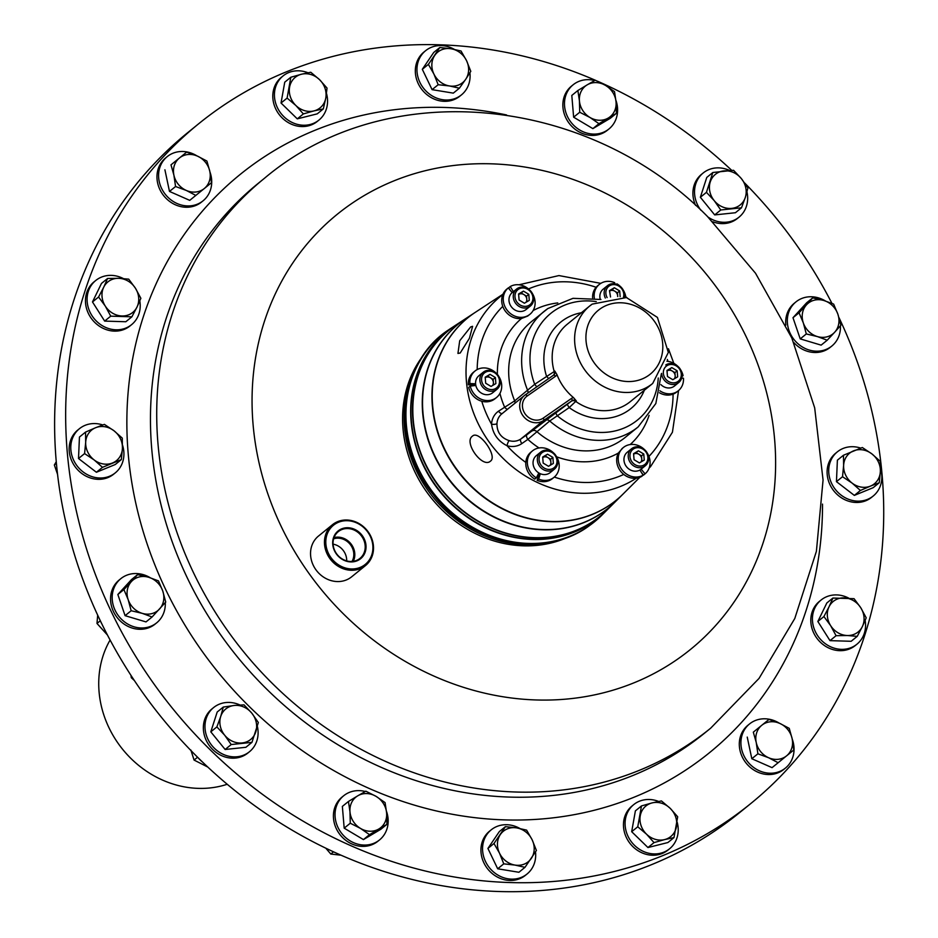 <?xml version="1.0" encoding="UTF-8"?>
<svg xmlns="http://www.w3.org/2000/svg" width="938" height="938" viewBox="0 0 938 938"><rect width="100%" height="100%" fill="white"/><g stroke="black" fill="none" stroke-linecap="round" stroke-linejoin="round"><path stroke-width="1.41" d="M472.471 436.123C463.302 442.15 482.449 468.73 490.48 461.121C497.984 456.243 478.872 429.686 472.471 436.123L472.682 435.959M470.665 326.94L459.714 340.752L457.943 353.45L460.206 353.005L469.422 338.29L472.6 326.33L470.665 326.94M351.985 561.463A15.348 13.624 50.9 0 0 348.713 542.774A15.348 13.624 50.9 0 0 333.611 538.846M346.673 560.901A15.348 13.624 50.9 0 0 341.573 548.566A15.348 13.624 50.9 0 0 333.072 544.157M338.782 556.316A17.224 15.289 50.9 0 0 359.277 558.919A17.224 15.289 50.9 0 0 359.477 533.71A17.224 15.289 50.9 0 0 337.61 532.221A17.224 15.289 50.9 0 0 338.782 556.316M353.263 561.323A16.415 14.574 50.9 0 0 349.358 542.07A16.415 14.574 50.9 0 0 334.01 537.615M338.618 556.551A17.869 15.864 50.9 0 0 362.127 557.278A17.869 15.864 50.9 0 0 360.098 533.101A17.869 15.864 50.9 0 0 336.59 532.385A17.869 15.864 50.9 0 0 338.618 556.551M364.519 528.282A25.22 22.395 50.9 0 0 331.325 527.262A25.22 22.395 50.9 0 0 334.198 561.381A25.22 22.395 50.9 0 0 367.391 562.401A25.22 22.395 50.9 0 0 364.519 528.282M333.189 562.378A26.276 23.333 -129.1 0 1 332.427 524.741A26.276 23.333 -129.1 0 1 364.776 527.895A26.276 23.333 -129.1 0 1 365.539 565.532A26.276 23.333 -129.1 0 1 333.189 562.378M365.539 565.532L351.633 576.823A26.276 23.333 -129.1 0 1 319.283 573.669A26.276 23.333 -129.1 0 1 318.51 536.032L332.427 524.741M551.075 464.779L550.864 462.246A5.476 4.866 50.9 0 0 547.956 457.615A5.476 4.866 50.9 0 0 542.856 457.439A5.476 4.866 50.9 0 0 542.727 457.521M540.651 452.128L536.372 455.598A10.951 9.72 50.9 0 0 533.077 463.747A10.951 9.72 50.9 0 0 538.822 472.94A10.951 9.72 50.9 0 0 540.311 473.713A10.951 9.72 50.9 0 0 550.172 472.6L554.452 469.117A10.951 9.72 50.9 0 0 557.735 460.98A10.951 9.72 50.9 0 0 551.286 451.377A10.951 9.72 50.9 0 0 540.651 452.128A10.951 9.72 50.9 0 0 537.357 460.277A10.951 9.72 50.9 0 0 543.817 469.868A10.951 9.72 50.9 0 0 554.452 469.117M539.069 459.937A9.614 8.536 50.9 0 0 548.765 469.434A9.614 8.536 50.9 0 0 556.973 460.546A9.614 8.536 50.9 0 0 547.276 451.037A9.614 8.536 50.9 0 0 539.069 459.937M641.967 461.414L641.51 455.845L638.848 454.25A5.476 4.866 50.9 0 0 633.748 454.074A5.476 4.866 50.9 0 0 633.607 454.156L638.426 450.826L633.572 453.675L634.065 459.714L639.399 462.915L644.254 460.066L643.761 454.027L638.426 450.826M634.076 466.151A10.951 9.72 50.9 0 0 645.332 465.752A10.951 9.72 50.9 0 0 642.8 448.364A10.951 9.72 50.9 0 0 631.532 448.763A10.951 9.72 50.9 0 0 634.076 466.151M631.532 448.763L627.264 452.233A10.951 9.72 50.9 0 0 629.797 469.621A10.951 9.72 50.9 0 0 639.904 470.02A10.951 9.72 50.9 0 0 641.064 469.223A10.951 9.72 50.9 0 0 641.158 469.141M635.073 464.685A9.614 8.536 50.9 0 0 647.032 461.731A9.614 8.536 50.9 0 0 642.741 449.056A9.614 8.536 50.9 0 0 630.793 452.01A9.614 8.536 50.9 0 0 635.073 464.685M617.685 296.549A5.476 4.866 50.9 0 0 617.673 295.81L617.439 292.785L619.69 290.956L614.343 287.755L609.489 290.604L610.532 296.983M624.427 297.182A10.951 9.72 50.9 0 0 624.544 294.544A10.951 9.72 50.9 0 0 618.095 284.941A10.951 9.72 50.9 0 0 607.461 285.691L603.181 289.162A10.951 9.72 50.9 0 0 599.886 297.311A10.951 9.72 50.9 0 0 600.238 299.292M607.461 285.691A10.951 9.72 50.9 0 0 604.166 293.84A10.951 9.72 50.9 0 0 605.338 298.038M623.547 297.041A9.614 8.536 50.9 0 0 623.782 294.11A9.614 8.536 50.9 0 0 614.097 284.601A9.614 8.536 50.9 0 0 605.878 293.5A9.614 8.536 50.9 0 0 607.132 297.592M526.019 302.282A5.476 4.866 50.9 0 0 526.793 299.175A5.476 4.866 50.9 0 0 523.873 294.555L521.2 292.949L523.451 291.12L518.597 293.969L519.089 300.019L524.424 303.22L529.278 300.371L528.798 294.321L523.451 291.12M516.568 289.056L512.289 292.527A10.951 9.72 50.9 0 0 512.195 292.609A10.951 9.72 50.9 0 0 514.821 309.927A10.951 9.72 50.9 0 0 526.089 309.528L530.369 306.058A10.951 9.72 50.9 0 0 527.836 288.658A10.951 9.72 50.9 0 0 516.568 289.056A10.951 9.72 50.9 0 0 519.101 306.445A10.951 9.72 50.9 0 0 530.369 306.058M527.777 289.361A9.614 8.536 50.9 0 0 515.818 292.304A9.614 8.536 50.9 0 0 520.109 304.979A9.614 8.536 50.9 0 0 532.069 302.036A9.614 8.536 50.9 0 0 527.777 289.361M492.614 385.506A5.476 4.866 50.9 0 0 493.388 382.387A5.476 4.866 50.9 0 0 490.468 377.768A5.476 4.866 50.9 0 0 485.368 377.592L485.239 377.674A5.476 4.866 50.9 0 1 485.368 377.592L490.046 374.344L485.192 377.193L485.685 383.232L491.02 386.433L495.874 383.583L495.393 377.545L490.046 374.344M483.164 372.28L478.884 375.751A10.951 9.72 50.9 0 0 475.589 383.794A10.951 9.72 50.9 0 0 475.824 385.448A10.951 9.72 50.9 0 0 491.606 393.491A10.951 9.72 50.9 0 0 492.685 392.741L496.964 389.27A10.951 9.72 50.9 0 0 498.055 375.235A10.951 9.72 50.9 0 0 484.231 371.53A10.951 9.72 50.9 0 0 483.164 372.28A10.951 9.72 50.9 0 0 482.073 386.315A10.951 9.72 50.9 0 0 495.885 390.02A10.951 9.72 50.9 0 0 496.964 389.27M485.415 372.269A9.614 8.536 50.9 0 0 483.152 384.721A9.614 8.536 50.9 0 0 495.651 388.508A9.614 8.536 50.9 0 0 497.914 376.056A9.614 8.536 50.9 0 0 485.415 372.269M677.166 370.803L674.914 372.632L672.253 371.038A5.476 4.866 50.9 0 0 667.153 370.862A5.476 4.866 50.9 0 0 667.012 370.944L671.831 367.602L666.977 370.451L667.469 376.501L672.804 379.702L677.658 376.853L677.166 370.803L671.831 367.602M661.63 373.383A10.951 9.72 50.9 0 0 667.34 382.856A10.951 9.72 50.9 0 0 677.67 383.279A10.951 9.72 50.9 0 0 678.737 382.54A10.951 9.72 50.9 0 0 679.839 368.493A10.951 9.72 50.9 0 0 666.015 364.8A10.951 9.72 50.9 0 0 665.745 364.964M660.903 384.615A10.951 9.72 50.9 0 0 673.39 386.749A10.951 9.72 50.9 0 0 674.469 386.01L678.737 382.54M677.435 381.778A9.614 8.536 50.9 0 0 679.698 369.326A9.614 8.536 50.9 0 0 667.199 365.539A9.614 8.536 50.9 0 0 664.936 377.991A9.614 8.536 50.9 0 0 677.435 381.778M639.868 477.29L623.172 493.939A117.555 104.388 -129.1 0 1 610.697 504.363A117.555 104.388 -129.1 0 1 456.337 468.695A117.555 104.388 -129.1 0 1 473.385 313.632A117.555 104.388 -129.1 0 1 475.578 312.155L502.967 294.204M475.449 312.237A117.59 104.423 50.9 0 0 475.308 312.331A117.59 104.423 50.9 0 0 473.115 313.808A117.59 104.423 50.9 0 0 456.067 468.918A117.59 104.423 50.9 0 0 610.462 504.585A117.59 104.423 50.9 0 0 622.949 494.162A117.59 104.423 50.9 0 0 623.055 494.045M622.949 494.162L615.328 501.76A118.692 105.396 -129.1 0 1 602.724 512.289A118.692 105.396 -129.1 0 1 446.887 476.281A118.692 105.396 -129.1 0 1 464.099 319.717A118.692 105.396 -129.1 0 1 466.315 318.228L475.308 312.331M456.876 324.407A119.865 106.428 50.9 0 0 456.747 324.489A119.865 106.428 50.9 0 0 454.508 326.002A119.865 106.428 50.9 0 0 437.131 484.102A119.865 106.428 50.9 0 0 594.504 520.461A119.865 106.428 50.9 0 0 607.226 509.838A119.865 106.428 50.9 0 0 607.343 509.721M607.226 509.838L605.936 511.116A120.041 106.604 -129.1 0 1 593.203 521.763A120.041 106.604 -129.1 0 1 435.584 485.345A120.041 106.604 -129.1 0 1 452.995 326.999A120.041 106.604 -129.1 0 1 455.223 325.486L456.747 324.489M455.094 325.58A120.076 106.627 50.9 0 0 454.953 325.662A120.076 106.627 50.9 0 0 452.726 327.174A120.076 106.627 50.9 0 0 435.302 485.567A120.076 106.627 50.9 0 0 592.968 521.997A120.076 106.627 50.9 0 0 605.714 511.339A120.076 106.627 50.9 0 0 605.831 511.233M466.174 318.31A118.727 105.419 50.9 0 0 466.045 318.404A118.727 105.419 50.9 0 0 463.829 319.893A118.727 105.419 50.9 0 0 446.605 476.504A118.727 105.419 50.9 0 0 602.501 512.511A118.727 105.419 50.9 0 0 615.094 501.982A118.727 105.419 50.9 0 0 615.211 501.877M615.094 501.982L607.449 509.604A119.83 106.404 -129.1 0 1 594.739 520.238A119.83 106.404 -129.1 0 1 437.401 483.891A119.83 106.404 -129.1 0 1 454.778 325.826A119.83 106.404 -129.1 0 1 457.017 324.314L466.045 318.404M553.443 452.82A17.06 15.149 -129.1 0 0 532.514 450.85A17.06 15.149 -129.1 0 0 536.337 477.876L534.777 479.13A17.06 15.149 -129.1 0 1 525.819 462.422A104.857 93.108 -129.1 0 1 507.036 445.726C498.09 441.2 492.931 434.024 491.547 424.199A19.968 17.728 -129.1 0 1 498.512 411.184L514.681 400.866L534.707 384.275L554.217 371.542A49.913 44.321 -129.1 0 1 567.326 324.173L589.779 305.94A49.913 44.321 -129.1 0 1 592.089 304.205M652.707 383.443L668.337 352.454L657.421 317.419L626.42 297.545L592.195 304.123L589.779 305.94A49.913 44.321 -129.1 0 0 585.816 371.354A49.913 44.321 -129.1 0 0 650.397 385.19A49.913 44.321 -129.1 0 0 652.707 383.443L630.254 401.675A49.913 44.321 -129.1 0 1 627.944 403.41A49.913 44.321 -129.1 0 1 575.721 401.429L569.19 407.596L549.727 420.998L527.86 439.383A4.209 1.935 55.1 0 1 526.91 434.751L571.922 400.772L543.641 420.47L520.871 438.961L526.91 434.751M198.692 123.746L187.635 132.715A437.87 388.824 50.9 0 0 100.659 621.46A437.87 388.824 50.9 0 0 739.648 812.589L750.693 803.62A437.87 388.824 -129.1 0 1 211.496 751.08A437.87 388.824 -129.1 0 1 198.692 123.746A437.87 388.824 -129.1 0 1 595.255 80.211L587.211 84.842A19.686 17.482 -129.1 0 1 605.538 85.405L595.29 80.199M227.207 784.274A98.08 87.093 -129.1 0 1 204.203 788.354A98.08 87.093 -129.1 0 1 115.233 739.015A98.08 87.093 -129.1 0 1 110.098 640.033M198.188 757.845A28.445 25.256 50.9 0 0 202.221 761.785M100.049 620.17A28.445 25.256 50.9 0 0 101.855 623.911M848.691 598.104A28.445 25.256 50.9 0 0 836.708 594.915A28.445 25.256 50.9 0 0 821.067 600.05A28.445 25.256 50.9 0 0 814.665 630.113A28.445 25.256 50.9 0 0 841.28 649.342A28.445 25.256 50.9 0 0 856.922 644.218A28.445 25.256 50.9 0 0 865.141 620.464M821.067 600.05L819.437 601.364A28.445 25.256 50.9 0 0 813.035 631.426A28.445 25.256 50.9 0 0 839.662 650.667A28.445 25.256 50.9 0 0 855.292 645.532L856.922 644.218M123.347 278.563A28.445 25.256 50.9 0 0 111.352 275.373A28.445 25.256 50.9 0 0 95.723 280.509A28.445 25.256 50.9 0 0 89.321 310.572A28.445 25.256 50.9 0 0 115.937 329.801A28.445 25.256 50.9 0 0 131.578 324.665A28.445 25.256 50.9 0 0 139.797 300.922M95.723 280.509L94.093 281.822A28.445 25.256 50.9 0 0 87.691 311.885A28.445 25.256 50.9 0 0 114.307 331.114A28.445 25.256 50.9 0 0 129.948 325.99L131.578 324.665M708.155 217.147A28.445 25.256 50.9 0 0 739.027 217.159A28.445 25.256 50.9 0 0 746.437 206.231A28.445 25.256 50.9 0 0 746.941 191.88M729.53 170.435A28.445 25.256 50.9 0 0 703.172 172.991A28.445 25.256 50.9 0 0 695.762 183.918A28.445 25.256 50.9 0 0 700.862 210.206M703.172 172.991L701.542 174.316A28.445 25.256 50.9 0 0 694.143 185.232A28.445 25.256 50.9 0 0 695.574 205.375M239.976 705.001A28.445 25.256 50.9 0 0 213.618 707.557A28.445 25.256 50.9 0 0 206.208 718.485A28.445 25.256 50.9 0 0 217.241 750.74A28.445 25.256 50.9 0 0 249.473 751.725A28.445 25.256 50.9 0 0 256.871 740.797A28.445 25.256 50.9 0 0 257.387 726.446M213.618 707.557L211.988 708.882A28.445 25.256 50.9 0 0 204.59 719.798A28.445 25.256 50.9 0 0 215.623 752.053A28.445 25.256 50.9 0 0 247.843 753.05L249.473 751.725M860.697 448.094A28.445 25.256 50.9 0 0 843.039 448.481A28.445 25.256 50.9 0 0 837.364 451.846A28.445 25.256 50.9 0 0 833.507 486.834A28.445 25.256 50.9 0 0 867.533 499.379A28.445 25.256 50.9 0 0 873.219 496.014A28.445 25.256 50.9 0 0 880.442 468.214M837.364 451.846L835.735 453.171A28.445 25.256 50.9 0 0 831.889 488.159A28.445 25.256 50.9 0 0 865.915 500.704A28.445 25.256 50.9 0 0 871.59 497.328L873.219 496.014M519.875 828.477A28.445 25.256 50.9 0 0 491.195 829.849A28.445 25.256 50.9 0 0 485.544 861.588A28.445 25.256 50.9 0 0 527.05 874.005A28.445 25.256 50.9 0 0 535.516 851.939M491.195 829.849L489.566 831.162A28.445 25.256 50.9 0 0 483.914 862.913A28.445 25.256 50.9 0 0 525.421 875.33L527.05 874.005M825.44 300.992A28.445 25.256 50.9 0 0 795.963 301.884A28.445 25.256 50.9 0 0 793.548 304.158A28.445 25.256 50.9 0 0 795.494 341.303A28.445 25.256 50.9 0 0 831.818 346.052A28.445 25.256 50.9 0 0 834.222 343.777A28.445 25.256 50.9 0 0 840.425 325.803M795.963 301.884L794.334 303.209A28.445 25.256 50.9 0 0 791.93 305.471A28.445 25.256 50.9 0 0 785.845 325.064M658.652 801.451A28.445 25.256 50.9 0 0 633.725 804.616A28.445 25.256 50.9 0 0 634.545 845.373A28.445 25.256 50.9 0 0 669.58 848.784A28.445 25.256 50.9 0 0 677.154 822.145M633.725 804.616L632.095 805.941A28.445 25.256 50.9 0 0 632.927 846.686A28.445 25.256 50.9 0 0 667.95 850.098L669.58 848.784M150.303 577.773A28.445 25.256 50.9 0 0 120.826 578.664A28.445 25.256 50.9 0 0 118.411 580.939A28.445 25.256 50.9 0 0 120.357 618.083A28.445 25.256 50.9 0 0 156.681 622.832A28.445 25.256 50.9 0 0 159.085 620.557A28.445 25.256 50.9 0 0 165.287 602.583M120.826 578.664L119.196 579.989A28.445 25.256 50.9 0 0 116.793 582.252A28.445 25.256 50.9 0 0 118.727 619.397A28.445 25.256 50.9 0 0 155.051 624.157L156.681 622.832M307.992 72.765A28.445 25.256 50.9 0 0 283.065 75.931A28.445 25.256 50.9 0 0 283.897 116.687A28.445 25.256 50.9 0 0 318.92 120.099A28.445 25.256 50.9 0 0 326.494 93.46M283.065 75.931L281.435 77.256A28.445 25.256 50.9 0 0 282.268 118.012A28.445 25.256 50.9 0 0 317.302 121.424L318.92 120.099M454.285 49.339A28.445 25.256 50.9 0 0 425.594 50.711A28.445 25.256 50.9 0 0 419.943 82.462A28.445 25.256 50.9 0 0 461.449 94.879A28.445 25.256 50.9 0 0 469.915 72.801M425.594 50.711L423.964 52.024A28.445 25.256 50.9 0 0 418.313 83.775A28.445 25.256 50.9 0 0 459.819 96.192L461.449 94.879M102.758 424.949A28.445 25.256 50.9 0 0 85.1 425.336A28.445 25.256 50.9 0 0 79.425 428.701A28.445 25.256 50.9 0 0 75.568 463.689A28.445 25.256 50.9 0 0 109.594 476.234A28.445 25.256 50.9 0 0 115.28 472.869A28.445 25.256 50.9 0 0 122.515 445.069M79.425 428.701L77.795 430.026A28.445 25.256 50.9 0 0 73.95 465.014A28.445 25.256 50.9 0 0 107.976 477.559A28.445 25.256 50.9 0 0 113.65 474.194L115.28 472.869M779.302 723.186A28.445 25.256 50.9 0 0 775.503 721.181A28.445 25.256 50.9 0 0 749.556 723.925A28.445 25.256 50.9 0 0 741.536 748.759A28.445 25.256 50.9 0 0 759.475 770.837A28.445 25.256 50.9 0 0 785.411 768.093A28.445 25.256 50.9 0 0 792.247 739.132M749.556 723.925L747.926 725.25A28.445 25.256 50.9 0 0 739.918 750.072A28.445 25.256 50.9 0 0 757.845 772.162A28.445 25.256 50.9 0 0 783.793 769.406L785.411 768.093M196.968 155.896A28.445 25.256 50.9 0 0 193.169 153.879A28.445 25.256 50.9 0 0 167.222 156.623A28.445 25.256 50.9 0 0 159.214 181.456A28.445 25.256 50.9 0 0 177.141 203.546A28.445 25.256 50.9 0 0 203.089 200.791A28.445 25.256 50.9 0 0 209.913 171.842M167.222 156.623L165.604 157.947A28.445 25.256 50.9 0 0 157.584 182.781A28.445 25.256 50.9 0 0 175.523 204.859A28.445 25.256 50.9 0 0 201.459 202.116L203.089 200.791M594.692 80.527A28.445 25.256 50.9 0 0 573.118 84.795A28.445 25.256 50.9 0 0 564.57 106.064A28.445 25.256 50.9 0 0 581.384 130.921A28.445 25.256 50.9 0 0 608.973 128.952A28.445 25.256 50.9 0 0 617.509 107.682A28.445 25.256 50.9 0 0 615.903 100.284M573.118 84.795L571.488 86.108A28.445 25.256 50.9 0 0 562.941 107.389A28.445 25.256 50.9 0 0 579.766 132.235A28.445 25.256 50.9 0 0 607.343 130.276L608.973 128.952M365.257 791.496A28.445 25.256 50.9 0 0 343.671 795.764A28.445 25.256 50.9 0 0 335.124 817.033A28.445 25.256 50.9 0 0 351.949 841.89A28.445 25.256 50.9 0 0 379.527 839.932A28.445 25.256 50.9 0 0 388.074 818.651A28.445 25.256 50.9 0 0 386.456 811.253M343.671 795.764L342.042 797.077A28.445 25.256 50.9 0 0 333.506 818.358A28.445 25.256 50.9 0 0 350.32 843.215A28.445 25.256 50.9 0 0 377.897 841.245L379.527 839.932M597.436 81.172A437.87 388.824 -129.1 0 1 731.699 170.341M497.375 374.368A83.248 73.926 -129.1 0 1 521.481 318.486L527.672 316.071L529.947 314.277A17.06 15.149 -129.1 0 1 507.505 310.666A17.06 15.149 -129.1 0 1 508.279 287.907L512.195 292.609M622.715 448.094L618.353 453.054A83.248 73.926 -129.1 0 1 556.609 456.806M681.656 378.131L683.462 378.213A17.06 15.149 -129.1 0 1 678.315 390.759L676.767 392.014A17.06 15.149 -129.1 0 1 673.074 394.148A17.06 15.149 -129.1 0 1 659.449 392.764M422.839 355.971A119.103 105.76 50.9 0 0 431.738 498.559A119.103 105.76 50.9 0 0 569.46 536.548M744.713 183.051A437.87 388.824 -129.1 0 1 831.959 303.396M838.935 317.513A437.87 388.824 -129.1 0 1 750.693 803.62M793.771 342.511A28.445 25.256 50.9 0 0 830.189 347.365L831.818 346.052M712.798 221.778A28.445 25.256 50.9 0 0 737.397 218.472L739.027 217.159M386.62 812.965A19.686 17.482 -129.1 0 1 378.835 828.993A19.686 17.482 -129.1 0 1 360.52 828.43L369.502 834.656L386.913 824.338L386.62 812.965L385.084 802.6L376.091 796.374A19.686 17.482 -129.1 0 1 386.62 812.965M357.765 795.811A19.686 17.482 -129.1 0 1 376.091 796.374L365.843 791.168L357.765 795.811L348.444 801.474L349.98 811.839A19.686 17.482 -129.1 0 1 357.765 795.811M349.98 811.839A19.686 17.482 50.9 0 0 360.52 828.43L350.273 823.224L349.98 811.839M348.444 801.474L342.358 806.41L344.187 828.16L363.428 839.592L380.84 829.274L386.913 824.338M344.187 828.16L350.273 823.224M363.428 839.592L369.502 834.656M579.426 100.87A19.686 17.482 -129.1 0 1 587.211 84.842L577.878 90.505L579.426 100.87L579.719 112.255L589.955 117.461A19.686 17.482 -129.1 0 1 579.426 100.87M608.281 118.024A19.686 17.482 -129.1 0 1 589.955 117.461L598.948 123.687L616.36 113.369L616.067 101.996A19.686 17.482 -129.1 0 1 608.281 118.024M616.067 101.996A19.686 17.482 50.9 0 0 605.538 85.405L614.519 91.631L616.067 101.996M616.36 113.369L610.275 118.305L592.875 128.623L573.634 117.191L571.805 95.442L577.878 90.505M573.634 117.191L579.719 112.255M592.875 128.623L598.948 123.687M186.31 190.449A19.686 17.482 -129.1 0 1 173.905 175.172A19.686 17.482 -129.1 0 1 179.451 157.983L170.986 164.853L173.905 175.172L175.558 186.51L186.31 190.449L195.808 195.421L204.273 188.55A19.686 17.482 -129.1 0 1 186.31 190.449M209.819 171.361A19.686 17.482 -129.1 0 1 204.273 188.55L211.484 182.699L209.819 171.361L206.899 161.055L197.402 156.083A19.686 17.482 -129.1 0 1 209.819 171.361M197.402 156.083A19.686 17.482 50.9 0 0 179.451 157.983L186.65 152.132L197.402 156.083M195.808 195.421L189.734 200.357L169.485 191.434L175.558 186.51M180.577 157.068L170.986 164.853M169.485 191.434L164.912 169.79M779.736 723.374A19.686 17.482 -129.1 0 1 792.141 738.663A19.686 17.482 -129.1 0 1 786.595 755.84L793.806 749.99L792.141 738.663L789.233 728.345L779.736 723.374L768.984 719.434L761.773 725.285A19.686 17.482 -129.1 0 1 779.736 723.374M756.227 742.462A19.686 17.482 -129.1 0 1 761.773 725.285L753.32 732.156L756.227 742.462L757.892 753.8L768.644 757.752A19.686 17.482 -129.1 0 1 756.227 742.462M768.644 757.752A19.686 17.482 50.9 0 0 786.595 755.84L778.141 762.723L768.644 757.752M762.911 724.359L753.32 732.156M778.141 762.723L772.056 767.647L751.819 758.736L747.234 737.092M751.819 758.736L757.892 753.8M112.537 462.962A19.686 17.482 -129.1 0 1 94.163 459.948A19.686 17.482 -129.1 0 1 85.686 442.337L84.584 453.582L94.163 459.948L102.477 467.335L121.33 459.608L122.432 448.352A19.686 17.482 -129.1 0 1 112.537 462.962M113.955 430.741A19.686 17.482 -129.1 0 1 122.432 448.352L122.268 438.128L113.955 430.741L104.376 424.375L95.582 427.728A19.686 17.482 -129.1 0 1 113.955 430.741M95.582 427.728A19.686 17.482 50.9 0 0 85.686 442.337L85.534 432.101L95.582 427.728M121.33 459.608L115.245 464.533L96.403 472.26L102.477 467.335M96.403 472.26L78.511 458.518L79.449 437.038L85.534 432.101M78.511 458.518L84.584 453.582M433.907 74.043A19.686 17.482 -129.1 0 1 434.728 55.436A19.686 17.482 -129.1 0 1 451.049 48.753L439.805 47.521L428.385 64.382L433.907 74.043L438.175 84.713L449.408 85.944A19.686 17.482 -129.1 0 1 433.907 74.043M465.729 79.261A19.686 17.482 -129.1 0 1 449.408 85.944L459.386 88.195L465.729 79.261L470.806 71.335L466.549 60.653A19.686 17.482 -129.1 0 1 465.729 79.261M466.549 60.653A19.686 17.482 50.9 0 0 451.049 48.753L461.027 51.004L466.549 60.653M459.386 88.195L453.312 93.132L432.09 89.649L422.311 69.306L428.385 64.382M432.09 89.649L438.175 84.713M422.311 69.306L433.731 52.458L439.805 47.521M295.869 105.502A19.686 17.482 -129.1 0 1 289.584 87.164A19.686 17.482 -129.1 0 1 301.426 74.243L290.815 77.244L287.11 98.091L295.869 105.502L303.361 113.92L313.972 110.907A19.686 17.482 -129.1 0 1 295.869 105.502M325.803 97.986A19.686 17.482 -129.1 0 1 313.972 110.907L323.317 108.914L325.803 97.986L327.034 88.078L319.53 79.648A19.686 17.482 -129.1 0 1 325.803 97.986M319.53 79.648A19.686 17.482 50.9 0 0 301.426 74.243L310.771 72.249L319.53 79.648M323.317 108.914L317.243 113.85L297.287 118.856L281.037 103.016L287.11 98.091M297.287 118.856L303.361 113.92M281.037 103.016L284.742 82.181L290.815 77.244M159.53 609.02A19.686 17.482 -129.1 0 1 142.248 613.358A19.686 17.482 -129.1 0 1 128.166 599.64L131.168 610.732L142.248 613.358L152.073 616.993L165.733 602.067L162.743 590.975A19.686 17.482 -129.1 0 1 159.53 609.02M148.661 577.257A19.686 17.482 -129.1 0 1 162.743 590.975L158.487 580.892L148.661 577.257L137.581 574.642L131.379 581.595A19.686 17.482 -129.1 0 1 148.661 577.257M131.379 581.595A19.686 17.482 50.9 0 0 128.166 599.64L123.922 589.568L131.379 581.595M137.581 574.642L131.508 579.578L117.848 594.493L125.082 615.668L146 621.917L152.073 616.993M117.848 594.493L123.922 589.568M125.082 615.668L131.168 610.732M670.189 808.333A19.686 17.482 -129.1 0 1 676.462 826.671A19.686 17.482 -129.1 0 1 664.62 839.592L673.976 837.599L677.682 816.764L670.189 808.333L661.431 800.923L652.074 802.916A19.686 17.482 -129.1 0 1 670.189 808.333M640.244 815.837A19.686 17.482 -129.1 0 1 652.074 802.916L641.475 805.93L637.758 826.777L646.517 834.175A19.686 17.482 -129.1 0 1 640.244 815.837M646.517 834.175A19.686 17.482 50.9 0 0 664.62 839.592L654.02 842.605L646.517 834.175M673.976 837.599L667.903 842.535L647.947 847.542L631.684 831.701L635.389 810.866L641.475 805.93M631.684 831.701L637.758 826.777M647.947 847.542L654.02 842.605M806.516 304.815A19.686 17.482 -129.1 0 1 823.799 300.477A19.686 17.482 -129.1 0 1 837.88 314.195L833.636 304.111L823.799 300.477L812.718 297.862L799.059 312.788L803.303 322.86A19.686 17.482 -129.1 0 1 806.516 304.815M817.385 336.578A19.686 17.482 -129.1 0 1 803.303 322.86L806.305 333.951L817.385 336.578L827.21 340.213L834.668 332.24A19.686 17.482 -129.1 0 1 817.385 336.578M834.668 332.24A19.686 17.482 50.9 0 0 837.88 314.195L840.87 325.287L834.668 332.24M827.21 340.213L821.137 345.137L800.231 338.888L792.985 317.712L806.645 302.798L812.718 297.862M792.985 317.712L799.059 312.788M800.231 338.888L806.305 333.951M532.139 839.791A19.686 17.482 -129.1 0 1 531.318 858.387A19.686 17.482 -129.1 0 1 515.009 865.082L524.987 867.333L536.407 850.473L532.139 839.791L526.617 830.13L516.639 827.879A19.686 17.482 -129.1 0 1 532.139 839.791M500.329 834.574A19.686 17.482 -129.1 0 1 516.639 827.879L505.406 826.659L493.986 843.508L499.508 853.17A19.686 17.482 -129.1 0 1 500.329 834.574M499.508 853.17A19.686 17.482 50.9 0 0 515.009 865.082L503.765 863.851L499.508 853.17M524.987 867.333L518.902 872.27L497.691 868.787L487.912 848.444L499.333 831.584L505.406 826.659M487.912 848.444L493.986 843.508M497.691 868.787L503.765 863.851M853.521 450.873A19.686 17.482 -129.1 0 1 871.883 453.886A19.686 17.482 -129.1 0 1 880.36 471.497L880.207 461.273L871.883 453.886L862.315 447.52L843.461 455.247L843.625 465.471A19.686 17.482 -129.1 0 1 853.521 450.873M852.103 483.093A19.686 17.482 -129.1 0 1 843.625 465.471L842.523 476.727L852.103 483.093L860.416 490.468L870.464 486.107A19.686 17.482 -129.1 0 1 852.103 483.093M870.464 486.107A19.686 17.482 50.9 0 0 880.36 471.497L879.258 482.753L870.464 486.107M879.258 482.753L873.184 487.678L854.342 495.405L836.45 481.651L837.388 460.183L843.461 455.247M836.45 481.651L842.523 476.727M854.342 495.405L860.416 490.468M255.781 731.921A19.686 17.482 -129.1 0 1 242.203 742.943A19.686 17.482 -129.1 0 1 224.674 735.216L231.217 744.549L251.947 742.357L258.349 722.506L251.818 713.173A19.686 17.482 -129.1 0 1 255.781 731.921M234.277 705.458A19.686 17.482 -129.1 0 1 251.818 713.173L244.021 704.86L234.277 705.458L223.291 707.064L220.711 716.48A19.686 17.482 -129.1 0 1 234.277 705.458M220.711 716.48A19.686 17.482 50.9 0 0 224.674 735.216L216.877 726.903L220.711 716.48M223.291 707.064L217.206 712.001L210.804 731.839L225.143 749.485L245.873 747.293L251.947 742.357M210.804 731.839L216.877 726.903M225.143 749.485L231.217 744.549M710.265 181.913A19.686 17.482 -129.1 0 1 723.843 170.892A19.686 17.482 -129.1 0 1 741.372 178.607L733.575 170.294L712.845 172.498L706.443 192.337L714.228 200.65A19.686 17.482 -129.1 0 1 710.265 181.913M731.769 208.377A19.686 17.482 -129.1 0 1 714.228 200.65L720.771 209.983L741.501 207.79L745.335 197.355A19.686 17.482 -129.1 0 1 731.769 208.377M745.335 197.355A19.686 17.482 50.9 0 0 741.372 178.607L747.914 187.94L745.335 197.355M741.501 207.79L735.427 212.727L714.697 214.919L700.369 197.273L706.771 177.434L712.845 172.498M700.369 197.273L706.443 192.337M714.697 214.919L720.771 209.983M121.94 315.977A19.686 17.482 -129.1 0 1 105.279 306.081A19.686 17.482 -129.1 0 1 103.696 287.239L98.572 297.006L105.279 306.081L110.731 316.165L131.883 316.81L137.007 307.043A19.686 17.482 -129.1 0 1 121.94 315.977M135.424 288.212A19.686 17.482 -129.1 0 1 137.007 307.043L140.876 298.296L135.424 288.212L128.717 279.149L118.763 278.316A19.686 17.482 -129.1 0 1 135.424 288.212M118.763 278.316A19.686 17.482 50.9 0 0 103.696 287.239L107.565 278.492L118.763 278.316M131.883 316.81L125.809 321.746L104.657 321.101L110.731 316.165M104.657 321.101L92.487 301.942L101.48 283.428L107.565 278.492M92.487 301.942L98.572 297.006M844.106 597.858A19.686 17.482 -129.1 0 1 860.767 607.754A19.686 17.482 -129.1 0 1 862.362 626.584L866.22 617.849L860.767 607.754L854.061 598.69L832.909 598.045L829.04 606.792A19.686 17.482 -129.1 0 1 844.106 597.858M830.622 625.623A19.686 17.482 -129.1 0 1 829.04 606.792L823.916 616.547L830.622 625.623L836.075 635.706L847.284 635.518A19.686 17.482 -129.1 0 1 830.622 625.623M847.284 635.518A19.686 17.482 50.9 0 0 862.362 626.584L857.238 636.351L847.284 635.518M857.238 636.351L851.153 641.287L830.001 640.642L817.842 621.484L826.835 602.97L832.909 598.045M817.842 621.484L823.916 616.547M830.001 640.642L836.075 635.706M97.681 615.152L96.989 623.453L100.296 620.768M107.483 635.073L96.989 623.453M56.28 461.719L54.345 465.002L56.421 463.313M57.57 474.358L54.345 465.002M190.848 750.001L194.072 760.061L197.566 757.236M207.755 767.038L194.072 760.061M325.849 848.233L330.809 854.049L333.518 851.845M340.447 855.139L330.809 854.049M131.566 676.286L131.308 677.705L134.38 680.554M525.819 462.422A17.06 15.149 -129.1 0 1 530.967 452.116L532.514 450.85M644.336 449.454A17.06 15.149 -129.1 0 0 623.407 447.485A17.06 15.149 -129.1 0 0 621.66 469.305A17.06 15.149 -129.1 0 0 643.116 475.203L641.569 476.469A17.06 15.149 -129.1 0 1 623.77 474.429A17.06 15.149 -129.1 0 1 618.353 453.054M592.617 297.932A17.06 15.149 -129.1 0 1 596.122 287.263A17.06 15.149 -129.1 0 1 597.776 285.68L599.323 284.413A17.06 15.149 -129.1 0 1 614.683 282.678L614.343 283.78M521.481 318.486A17.06 15.149 -129.1 0 1 502.768 306.363A17.06 15.149 -129.1 0 1 506.731 289.174L508.279 287.907M498.91 376.607A17.06 15.149 -129.1 0 1 496.542 397.489L494.983 398.756A17.06 15.149 -129.1 0 1 481.769 401.241A17.06 15.149 -129.1 0 1 468.719 387.371L470.266 386.104L475.824 385.448M553.385 375.282A4.209 3.729 -129.1 0 0 554.217 371.542L554.804 371.061L556.973 374.661A49.913 44.321 50.9 0 0 573.505 397.618L576.319 400.936L575.721 401.429A4.209 3.729 50.9 0 0 571.324 401.253M481.769 401.241A104.857 93.108 -129.1 0 0 491.547 424.199A4.209 1.372 -177.1 0 0 496.964 423.648C496.906 432.219 500.986 437.882 509.205 440.649A15.758 14 50.9 0 0 520.871 438.961A4.209 1.935 55.1 0 0 521.833 443.58A19.968 17.728 -129.1 0 1 507.036 445.726A4.209 1.184 106.3 0 1 509.205 440.649M644.324 390.255A55.682 49.444 -129.1 0 1 628.366 410.481A55.682 49.444 -129.1 0 1 569.19 407.596A4.209 0.621 54.5 0 1 567.455 404.126M658.253 378.002A68.732 61.029 -129.1 0 1 634.299 422.44A68.732 61.029 -129.1 0 1 557.547 416.015A4.209 0.586 54.5 0 1 555.73 412.486M499.931 393.397A83.248 73.926 -129.1 0 0 504.538 406.986A4.209 1.935 -124.9 0 0 507.411 409.32M596.251 301.626A68.732 61.029 -129.1 0 0 554.018 310.935A68.732 61.029 -129.1 0 0 534.707 384.275A4.209 0.586 -125.5 0 0 536.899 386.773M581.396 312.753A55.682 49.444 -129.1 0 0 563.339 320.139A55.682 49.444 -129.1 0 0 546.455 376.009A4.209 0.621 -125.5 0 0 548.753 378.506M415.581 368.728A119.103 105.76 50.9 0 0 433.239 497.339A119.103 105.76 50.9 0 0 555.484 541.038M674.914 372.632L675.372 378.202M674.399 378.764A5.476 4.866 50.9 0 0 675.161 375.657A5.476 4.866 50.9 0 0 672.253 371.038L669.58 369.431M475.765 385.119L468.343 384.803A17.06 15.149 -129.1 0 1 473.479 372.257L475.027 371.002A17.06 15.149 -129.1 0 1 495.956 372.972M468.343 384.803L469.891 383.548A17.06 15.149 -129.1 0 1 475.027 371.002M496.542 397.489A17.06 15.149 -129.1 0 1 470.266 386.104M487.795 376.173L493.142 379.362L495.393 377.545M493.142 379.362L493.587 384.932M469.891 383.548L475.589 383.794M510.084 290.088L508.677 287.814L510.237 286.547A17.06 15.149 -129.1 0 1 529.36 289.748M532.315 293.395A17.06 15.149 -129.1 0 1 529.947 314.277M528.798 294.321L526.546 296.15L523.873 294.555A5.476 4.866 50.9 0 0 518.773 294.38A5.476 4.866 50.9 0 0 518.644 294.462L521.2 292.949M526.546 296.15L526.992 301.708M510.237 286.547L513.379 291.648M616.536 284.273L617.016 283.886A17.06 15.149 -129.1 0 1 620.253 286.383M623.207 290.018A17.06 15.149 -129.1 0 1 625.88 297.44M594.317 298.167A17.06 15.149 -129.1 0 1 599.323 284.413M620.147 296.666L619.69 290.956M617.743 296.56L617.673 295.81A5.476 4.866 50.9 0 0 614.765 291.179L612.092 289.584L614.343 287.755M612.092 289.584L609.665 291.003A5.476 4.866 50.9 0 1 614.765 291.179L617.439 292.785M641.709 472.928L643.515 475.109L645.063 473.842L641.158 469.152M647.29 453.089A17.06 15.149 -129.1 0 1 645.063 473.842M640.994 461.988A5.476 4.866 50.9 0 0 641.756 458.87A5.476 4.866 50.9 0 0 638.848 454.25L636.175 452.655M641.51 455.845L643.761 454.027M643.116 475.203L639.904 470.02M556.398 456.454A17.06 15.149 -129.1 0 1 554.018 477.336L552.47 478.603A17.06 15.149 -129.1 0 1 537.111 480.338L538.658 479.072L540.311 473.713M539.373 473.256L537.111 480.338M554.018 477.336A17.06 15.149 -129.1 0 1 538.658 479.072M548.507 466.292L543.172 463.091L542.68 457.041L547.534 454.191L552.881 457.392L553.361 463.442L548.507 466.292M542.715 457.521L547.534 454.191M545.283 456.02L550.629 459.221L552.881 457.392M550.102 465.354A5.476 4.866 50.9 0 0 550.864 462.246L550.629 459.221M536.337 477.876L538.822 472.94M678.315 390.759A17.06 15.149 -129.1 0 1 659.883 390.806M666.906 361.236A17.06 15.149 -129.1 0 1 677.74 366.23M680.695 369.877A17.06 15.149 -129.1 0 1 683.075 375.646L682.055 375.775M681.985 376.537L683.075 375.646M600.332 308.766A41.155 36.547 -129.1 0 1 654.372 321.253A41.155 36.547 -129.1 0 1 648.404 375.552A41.155 36.547 -129.1 0 1 594.364 363.065A41.155 36.547 -129.1 0 1 600.332 308.766M678.561 390.56L672.429 432.242L650.55 466.643A113.604 100.882 -129.1 0 1 649.155 468.003M528.481 288.951A104.857 93.108 -129.1 0 1 596.122 287.263M667.34 359.465A104.857 93.108 -129.1 0 1 667.95 361.341M673.074 394.148A104.857 93.108 -129.1 0 1 648.944 456.419M605.714 511.339L601.868 515.173A120.639 107.12 -129.1 0 1 589.064 525.878A120.639 107.12 -129.1 0 1 430.671 489.284A120.639 107.12 -129.1 0 1 448.165 330.164A120.639 107.12 -129.1 0 1 450.416 328.64L454.953 325.662M531.963 431.046A4.209 3.729 50.9 0 1 536.759 431.527A74.489 66.141 50.9 0 0 621.753 440.028A74.489 66.141 50.9 0 0 625.2 437.425L638.168 426.896A74.489 66.141 -129.1 0 1 634.721 429.498A74.489 66.141 -129.1 0 1 549.727 420.998A4.209 3.729 50.9 0 0 544.931 420.517M527.836 393.081A4.209 3.729 -129.1 0 0 527.648 390.325A74.489 66.141 -129.1 0 1 544.263 311.24A74.489 66.141 -129.1 0 1 547.722 308.637M600.941 299.468L573.001 298.331L547.827 308.555L531.295 321.769A74.489 66.141 50.9 0 0 514.681 400.866A4.209 3.729 -129.1 0 1 514.974 403.188M704.415 733.27A354.083 314.418 -129.1 0 1 268.385 690.778A354.083 314.418 -129.1 0 1 258.032 183.496L264.293 178.419A354.083 314.418 -129.1 0 0 274.635 685.701A354.083 314.418 -129.1 0 0 710.664 728.193L704.415 733.27M822.52 504.105A372.374 330.657 -129.1 0 1 621.917 801.849A372.374 330.657 -129.1 0 1 250.868 708.084A372.374 330.657 -129.1 0 1 153.703 289.256A372.374 330.657 -129.1 0 1 506.567 114.964M345.395 615.832A280.239 248.851 -129.1 0 1 313.468 236.693A280.239 248.851 -129.1 0 1 682.289 247.96A280.239 248.851 -129.1 0 1 714.217 627.088A280.239 248.851 -129.1 0 1 345.395 615.832M533.124 310.56A83.248 73.926 -129.1 0 1 557.77 302.939M649.073 415.382A83.248 73.926 -129.1 0 1 630.184 444.553M539.033 447.965A83.248 73.926 -129.1 0 1 527.86 439.383L521.833 443.58M623.77 474.429A104.857 93.108 -129.1 0 1 554.335 477.079M477.184 369.572A104.857 93.108 -129.1 0 1 502.768 306.363M636.292 478.204A113.604 100.882 -129.1 0 1 489.659 442.724A113.604 100.882 -129.1 0 1 502.827 294.567M556.973 374.661A6.308 5.605 -129.1 0 1 555.484 376.29L527.203 396A13.66 12.135 50.9 0 0 525.221 414.021A13.66 12.135 50.9 0 0 543.161 418.16A2.099 0.961 55.1 0 1 543.641 420.47A15.758 14 -129.1 0 1 523.252 416.109A15.758 14 -129.1 0 1 524.494 395.449A15.758 14 -129.1 0 1 525.221 394.898A2.099 0.961 -124.9 0 1 525.257 394.875L501.736 413.928A15.758 14 50.9 0 0 496.964 423.648M525.28 394.863L553.514 375.2A2.099 0.961 -124.9 0 0 553.514 375.2L525.257 394.875A2.099 0.961 -124.9 0 1 527.203 396M543.161 418.16L571.441 398.462A6.308 5.605 -129.1 0 1 573.505 397.618M576.319 400.936A4.209 3.729 50.9 0 0 571.922 400.772A2.099 0.961 55.1 0 0 571.441 398.462M498.512 411.184A4.209 1.935 -124.9 0 0 502.252 413.506M553.561 375.165A4.209 3.729 50.9 0 0 554.804 371.061M555.484 376.29A2.099 0.961 -124.9 0 0 553.537 375.177L553.701 375.048M641.064 469.223L645.332 465.752M650.55 466.643L649.131 468.05M518.937 284.789L558.942 275.573L600.836 283.358M625.798 296.842L626.947 297.663M668.442 348.772L673.824 363.334M448.247 330.106L448.118 330.188C397.759 363.147 390.97 443.498 433.122 494.502C470.348 544.169 543.383 559.458 588.818 526.089L601.868 515.173M638.168 426.896L655.838 403.528L661.337 373.852M710.664 728.193L759.018 678.432L794.791 618.494L816.4 551.298L823.06 480.045L814.688 407.889L791.801 337.961L755.524 273.239L707.451 216.467C587.997 95.16 386.608 74.899 264.293 178.419M131.308 677.705L130.957 675.337M623.407 447.485L621.929 448.692"/></g></svg>
